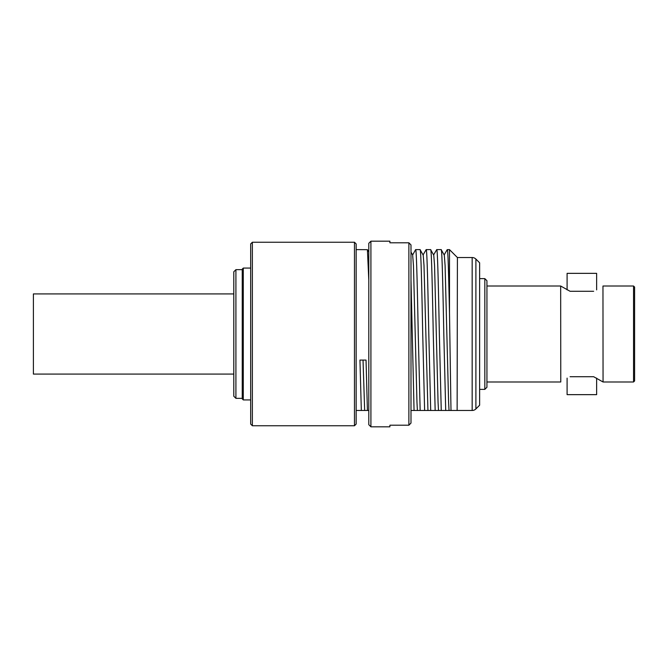 <?xml version="1.0" encoding="UTF-8"?>
<svg xmlns="http://www.w3.org/2000/svg" width="668" height="668" viewBox="0 0 668 668"><rect width="100%" height="100%" fill="white"/><g stroke="black" fill="none" stroke-linecap="round" stroke-linejoin="round"><path stroke-width="1" d="M233.8 396.233L233.8 271.767L235.913 269.663L235.913 398.337L233.8 396.233M242.242 269.663L235.913 269.663M242.242 398.337L235.913 398.337M233.8 293.92L33.4 293.92L33.4 374.08L233.8 374.08M560.769 381.962L560.669 286.013L570.08 291.281L593.652 291.281C605.818 284.668 605.818 284.668 593.652 291.281M570.08 376.719C557.905 383.332 557.905 383.332 570.08 376.719L593.652 376.719L603.054 381.987L602.962 286.038M567.099 378.121L567.099 394.646L596.633 394.646L596.633 378.121M633.548 286.013L634.6 287.065L634.6 380.935L633.548 381.987L633.548 286.013L603.054 286.013M484.826 278.623L486.939 280.735L486.939 387.265L484.826 389.377L484.826 278.623L479.632 278.623M596.633 289.879L596.633 273.354L567.099 273.354L567.099 289.879M243.294 399.923L242.242 398.863L242.242 269.137L243.294 268.077L243.294 399.923L250.675 399.923M457.129 410.469L457.405 257.531L449.497 249.623L447.201 249.673L444.153 254.951L441.172 249.623C442.057 248.145 442.934 289.219 443.811 334L445.706 410.469L441.247 410.469L439.352 334C438.475 289.219 437.598 248.145 436.713 249.623L433.607 254.951L430.626 249.623C431.511 248.145 432.388 289.219 433.265 334L435.16 410.469L430.701 410.469L428.806 334C427.929 289.219 427.052 248.145 426.167 249.623L423.061 254.951L420.08 249.623C420.957 248.145 421.842 289.219 422.719 334L424.614 410.469L420.155 410.469L418.26 334C417.383 289.219 416.506 248.145 415.621 249.623L412.649 254.951L410.995 252.095M472.167 410.469L472.167 257.531A5.277 5.277 0 0 1 475.9 259.075L475.9 408.925A5.277 5.277 0 0 1 472.167 410.469L450.992 410.469L449.497 312.933L449.497 249.623M449.497 312.933C448.662 275.483 448.053 249.381 447.268 249.623M441.172 249.623L436.713 249.623M430.626 249.623L426.167 249.623M420.08 249.623L415.621 249.623M410.995 280.134L414.06 410.469L410.995 410.469M472.167 257.531L457.405 257.531M475.9 408.925L479.632 405.192L479.632 262.808L475.9 259.075M356.153 249.623L367.408 249.673L368.803 280.134M368.803 410.469L367.417 410.469L366.039 360.077L359.952 360.077L361.33 410.469L356.153 410.469M354.466 425.758L354.466 242.242L356.153 243.929L356.153 424.071L354.466 425.758L252.362 425.758L250.675 424.071L250.675 243.929L252.362 242.242L252.362 425.758M354.466 242.242L252.362 242.242M367.417 410.469L364.661 410.469L363.033 360.077M365.563 410.469L361.33 410.469M362.816 410.469L363.35 410.469M420.155 410.469L414.06 410.469M417.4 410.469L418.602 410.469L417.4 410.469L416.974 402.503L413.459 265.497L412.649 254.951M430.701 410.469L424.614 410.469M427.946 410.469L424.005 265.497L423.195 254.951M415.546 410.469L416.089 410.469M441.247 410.469L435.16 410.469M439.394 410.469L438.5 410.469L438.066 402.503L434.551 265.497L433.741 254.951M426.101 410.469L426.635 410.469M451.827 410.469L445.706 410.469M449.94 410.469L449.046 410.469L448.612 402.503L445.097 265.497L444.287 254.951M436.647 410.469L437.181 410.469M447.193 410.469L448.754 410.469M408.883 425.207L408.883 242.793L410.995 244.939L410.995 423.061L408.883 425.207L389.903 425.207L389.903 426.819L370.915 426.819L370.915 241.181L368.803 243.294L368.803 424.706L370.915 426.819M408.883 242.793L389.903 242.793L389.903 241.181L370.915 241.181M633.548 381.987L603.054 381.987M560.669 381.987L486.939 381.987M484.826 389.377L479.632 389.377M560.669 286.013L486.939 286.013M243.294 268.077L250.675 268.077M368.803 252.095L367.408 249.673"/></g></svg>
